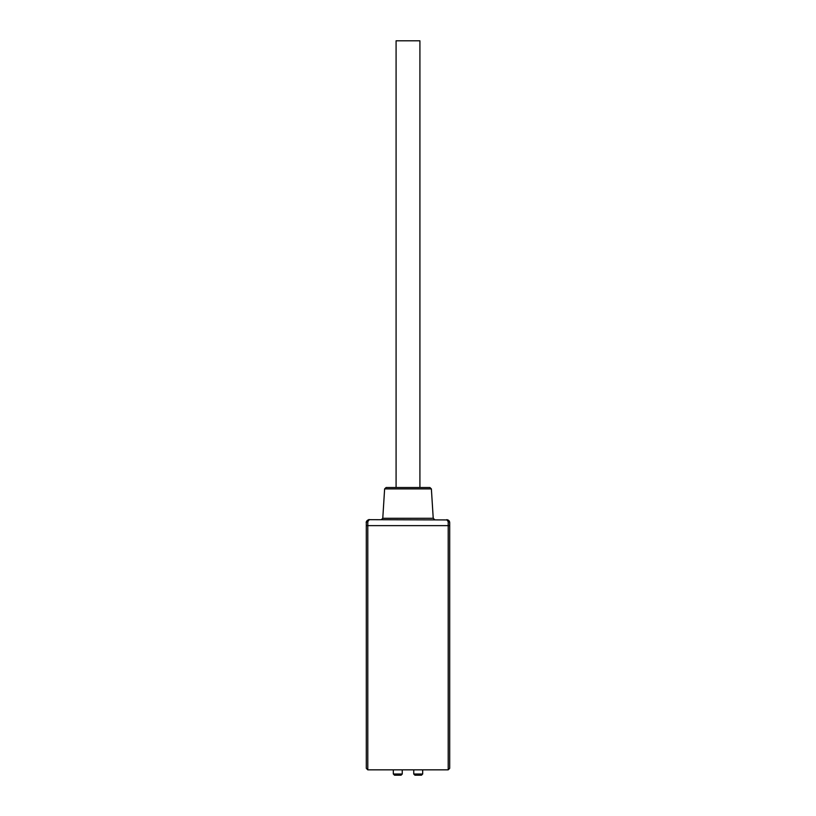 <?xml version="1.0" encoding="UTF-8"?>
<svg xmlns="http://www.w3.org/2000/svg" width="816" height="816" viewBox="0 0 816 816"><rect width="100%" height="100%" fill="white"/><g stroke="black" fill="none" stroke-linecap="round" stroke-linejoin="round"><path stroke-width="1.22" d="M367.792 521.669A1.489 0.989 180 0 0 366.302 522.658L366.302 525.637L367.792 525.637L367.792 521.669L369.281 519.68C367.394 519.945 366.404 520.934 366.302 522.658C365.435 521.628 369.434 518.823 369.281 519.68L447.923 519.935M367.792 769.835L367.792 525.637L449.698 525.637L449.698 522.658C449.596 520.934 448.606 519.945 446.719 519.68L448.208 521.669L448.208 769.835L367.792 769.835L366.302 768.346L366.302 525.637M448.208 769.835L449.698 768.346L449.698 525.637M448.933 520.669L449.494 521.587M366.608 521.363L367.118 520.618M366.527 521.526L368.648 519.751M447.984 519.965L446.719 519.68C448.341 519.874 449.33 520.863 449.698 522.648A1.489 0.989 0 0 0 448.208 521.669M393.322 769.835L393.322 774.007L394.505 775.2L393.322 774.007L402.247 774.007L401.064 775.2L394.505 775.2M402.247 769.835L402.247 774.007L401.064 775.2M422.678 769.835L422.678 774.007L421.495 775.2L414.936 775.2L413.753 774.007L414.936 775.2M413.753 769.835L413.753 774.007L422.678 774.007L421.495 775.2M384.622 488.906L431.378 488.906L429.889 487.519L386.111 487.519L384.622 488.906L382.775 518.282L433.225 518.282L434.714 519.68M396.086 487.519L396.086 40.8L419.914 40.8L419.914 487.519M366.302 522.658L366.506 521.587M382.775 518.282L381.286 519.68M431.378 488.906L433.225 518.282"/></g></svg>
